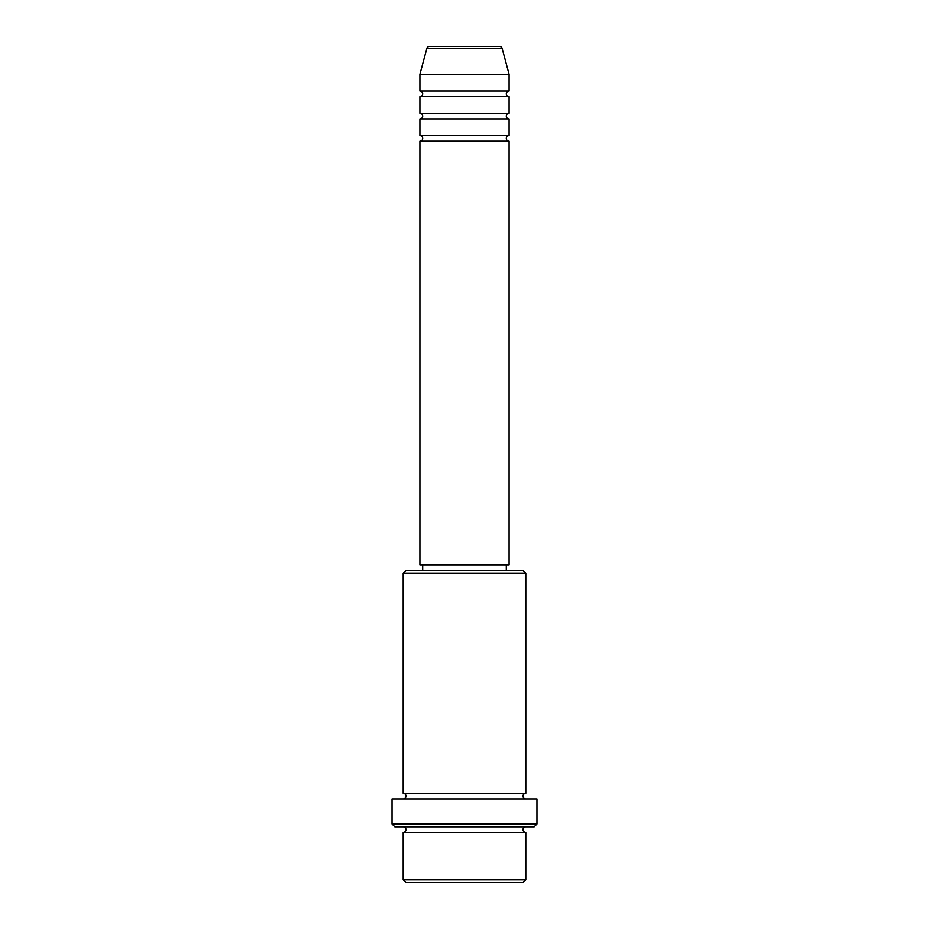 <?xml version="1.0" encoding="UTF-8"?>
<svg xmlns="http://www.w3.org/2000/svg" width="929" height="929" viewBox="0 0 929 929"><rect width="100%" height="100%" fill="white"/><g stroke="black" fill="none" stroke-linecap="round" stroke-linejoin="round"><path stroke-width="1.39" d="M499.488 46.45L429.512 46.45L499.488 46.45A2.787 2.787 0 0 1 502.183 48.517L509.092 74.32L419.908 74.32L419.908 91.042A2.787 2.787 0 0 1 422.695 93.829A2.787 2.787 0 0 1 419.908 96.616L419.908 113.338A2.787 2.787 0 0 1 422.695 116.125A2.787 2.787 0 0 1 419.908 118.912L419.908 135.634A2.787 2.787 0 0 1 422.695 138.421A2.787 2.787 0 0 1 419.908 141.208L419.908 564.832L509.092 564.832L509.092 141.208L419.908 141.208M429.512 46.45A2.787 2.787 0 0 0 426.817 48.517L419.908 74.32M509.092 74.32L509.092 91.042A2.787 2.787 0 0 0 506.305 93.829A2.787 2.787 0 0 0 509.092 96.616L509.092 113.338A2.787 2.787 0 0 0 506.305 116.125A2.787 2.787 0 0 0 509.092 118.912L509.092 135.634A2.787 2.787 0 0 0 506.305 138.421A2.787 2.787 0 0 0 509.092 141.208M523.027 882.55L405.973 882.55L403.186 879.763L525.814 879.763L523.027 882.55M403.186 573.193L405.973 570.406L523.027 570.406L525.814 573.193L403.186 573.193L403.186 793.366A2.787 2.787 0 0 1 405.973 796.153A2.787 2.787 0 0 1 403.186 798.94M534.175 826.81L394.825 826.81L392.038 824.023L536.962 824.023L534.175 826.81M403.186 826.81A2.787 2.787 0 0 1 405.973 829.597A2.787 2.787 0 0 1 403.186 832.384L403.186 879.763M525.814 826.81A2.787 2.787 0 0 0 523.027 829.597A2.787 2.787 0 0 0 525.814 832.384L403.186 832.384M525.814 573.193L525.814 793.366A2.787 2.787 0 0 0 523.027 796.153A2.787 2.787 0 0 0 525.814 798.94M509.092 118.912L419.908 118.912M509.092 135.634L419.908 135.634M422.695 564.832L422.695 570.406M506.305 564.832L506.305 570.406M525.814 793.366L403.186 793.366M536.962 824.023L536.962 798.94L392.038 798.94L392.038 824.023M525.814 832.384L525.814 879.763M509.092 91.042L419.908 91.042M509.092 96.616L419.908 96.616M509.092 113.338L419.908 113.338M502.183 48.517L426.817 48.517"/></g></svg>
